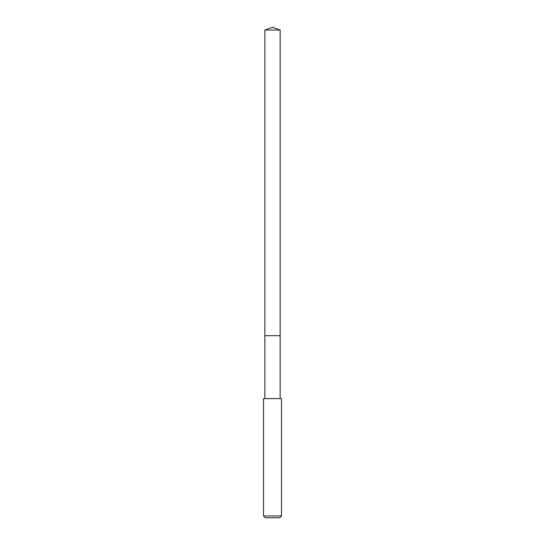 <?xml version="1.0" encoding="UTF-8"?>
<svg xmlns="http://www.w3.org/2000/svg" width="545" height="545" viewBox="0 0 545 545"><rect width="100%" height="100%" fill="white"/><g stroke="black" fill="none" stroke-linecap="round" stroke-linejoin="round"><path stroke-width="0.82" d="M280.144 398.627L280.144 30.029L264.856 30.029L264.856 335.7L280.144 335.7L264.856 335.7L264.856 30.029L272.5 27.25L264.856 30.029M272.5 398.627L263.507 398.627L263.507 515.952L281.493 515.952L281.493 398.627L272.5 398.627M263.507 515.952L265.306 517.75L279.694 517.75L281.493 515.952M272.5 27.25L280.144 30.029M264.856 398.627L264.856 335.7"/></g></svg>
